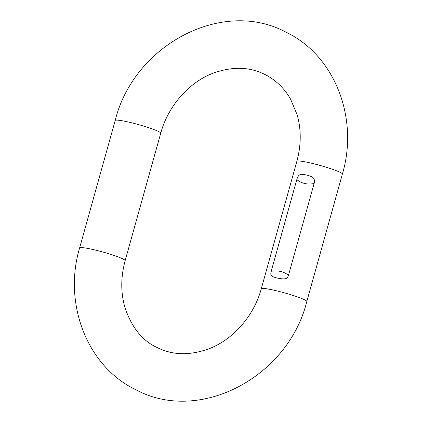 <?xml version="1.0" encoding="UTF-8"?>
<svg xmlns="http://www.w3.org/2000/svg" width="422" height="422" viewBox="0 0 422 422"><rect width="100%" height="100%" fill="white"/><g stroke="black" fill="none" stroke-linecap="round" stroke-linejoin="round"><path stroke-width="0.63" d="M271.204 271.293C270.655 273.303 270.692 274.696 271.314 275.487C271.974 277.254 282.408 279.601 285.536 278.684C286.913 278.346 287.904 277.18 288.511 275.186C283.415 271.467 277.65 270.17 271.204 271.293L296.803 179.603C297.51 177.098 298.475 175.515 299.699 174.85C300.918 173.315 311.541 175.705 313.256 177.894C314.474 179.107 314.759 180.975 314.11 183.496L288.511 275.186M125.144 260.659A23.637 2.316 15.6 0 0 122.849 258.902A23.637 2.316 15.6 0 0 97.556 250.621A23.637 2.316 15.6 0 0 79.616 247.946L115.195 120.497A23.637 2.316 15.6 0 1 133.141 123.171A23.637 2.316 15.6 0 1 158.435 131.458A23.637 2.316 15.6 0 1 160.729 133.21C168.025 106.107 188.924 82.459 212.762 73.328C231.984 66.323 249.291 66.671 264.689 74.383C275.402 79.679 283.99 87.855 290.463 98.912L297.135 114.742C301.34 129.549 301.245 145.084 296.856 161.341L261.271 288.79C253.975 315.893 233.076 339.541 209.238 348.672C190.016 355.677 172.709 355.329 157.311 347.617C142.536 340.944 131.759 327.62 124.975 307.649C120.66 292.736 120.718 277.069 125.144 260.659L160.729 133.21M115.195 120.497C133.574 45.55 221.655 -2.041 285.578 31.972C334.799 55.113 359.064 118.244 342.384 174.054A23.637 2.316 -164.4 0 0 340.09 172.303A23.637 2.316 -164.4 0 0 314.796 164.021A23.637 2.316 -164.4 0 0 296.856 161.341M342.384 174.054L306.805 301.503A23.637 2.316 -164.4 0 0 304.505 299.747A23.637 2.316 -164.4 0 0 279.216 291.465A23.637 2.316 -164.4 0 0 261.271 288.79M296.803 179.603C301.83 183.565 307.596 184.857 314.11 183.496M79.616 247.946C62.936 303.756 87.201 366.887 136.422 390.028C200.344 424.041 288.426 376.45 306.805 301.503"/></g></svg>
